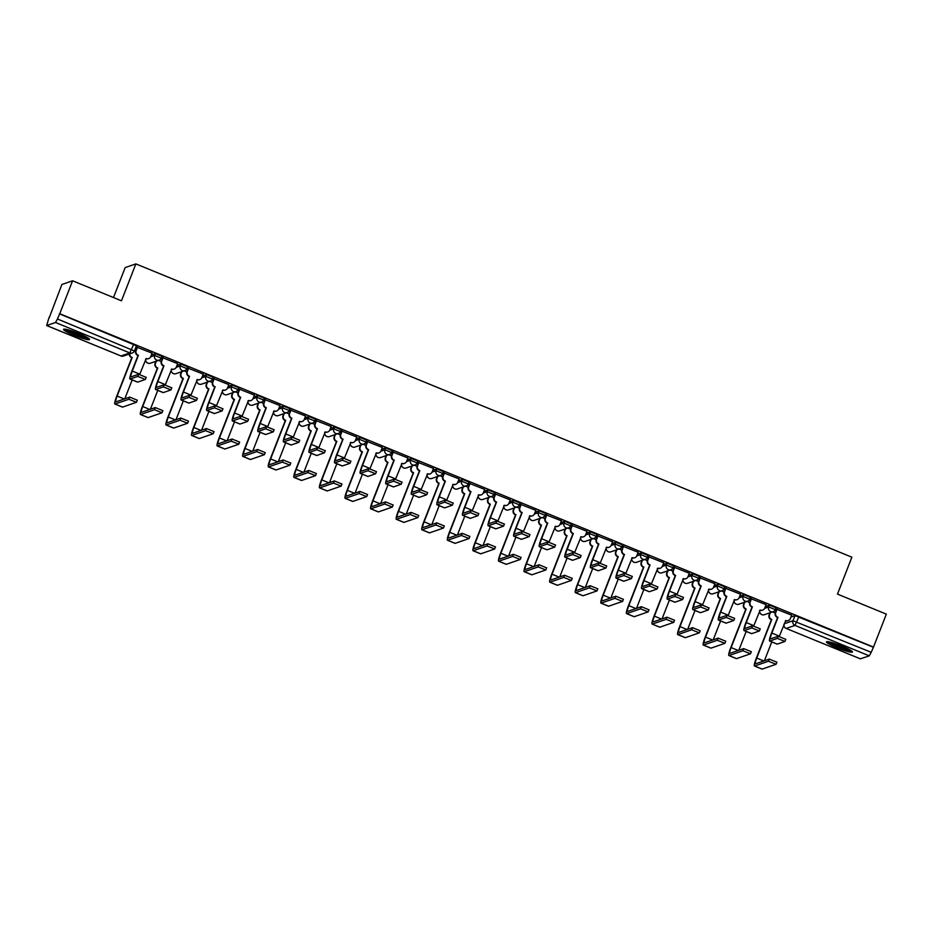 <?xml version="1.0" encoding="UTF-8"?>
<svg xmlns="http://www.w3.org/2000/svg" width="933" height="933" viewBox="0 0 933 933"><rect width="100%" height="100%" fill="white"/><g stroke="black" fill="none" stroke-linecap="round" stroke-linejoin="round"><path stroke-width="1.4" d="M161.969 356.313L155.414 353.619L154.703 355.438L161.257 358.132A3.58 3.522 -109 0 1 156.686 360.091A3.58 3.522 71 0 1 154.703 355.438L150.633 356.849M187.556 366.786L180.99 364.103L180.279 365.923L186.845 368.605A3.58 3.522 -109 0 1 182.273 370.576A3.58 3.522 71 0 1 180.279 365.923L176.209 367.322M213.132 377.27L206.578 374.576L205.866 376.407L212.432 379.09A3.58 3.522 -109 0 1 207.861 381.061A3.58 3.522 71 0 1 205.866 376.407L201.796 377.807M238.72 387.743L232.165 385.061L231.454 386.88L238.008 389.574A3.58 3.522 -109 0 1 233.437 391.533A3.58 3.522 71 0 1 231.454 386.88L227.384 388.28M264.307 398.228L257.741 395.545L257.03 397.365L263.596 400.047A3.58 3.522 -109 0 1 259.024 402.018A3.58 3.522 71 0 1 257.03 397.365L252.96 398.764M289.883 408.712L283.329 406.018L282.617 407.838L289.183 410.532A3.58 3.522 -109 0 1 284.612 412.491A3.58 3.522 71 0 1 282.617 407.838L278.547 409.249M315.471 419.185L308.916 416.503L308.205 418.322L314.759 421.005A3.58 3.522 -109 0 1 310.188 422.976A3.58 3.522 71 0 1 308.205 418.322L304.135 419.722M341.058 429.67L334.492 426.976L333.781 428.807L340.347 431.489A3.58 3.522 -109 0 1 335.775 433.46A3.58 3.522 71 0 1 333.781 428.807L329.711 430.206M366.634 440.143L360.08 437.46L359.368 439.28L365.934 441.974A3.58 3.522 -109 0 1 361.363 443.933A3.58 3.522 71 0 1 359.368 439.28L355.298 440.679M392.222 450.627L385.667 447.945L384.956 449.764L391.51 452.447A3.58 3.522 -109 0 1 386.938 454.418A3.58 3.522 71 0 1 384.956 449.764L380.886 451.164M417.809 461.112L411.243 458.418L410.532 460.237L417.098 462.931A3.58 3.522 -109 0 1 412.526 464.891A3.58 3.522 71 0 1 410.532 460.237L406.461 461.648M443.397 471.585L436.831 468.902L436.119 470.722L442.685 473.404A3.58 3.522 -109 0 1 438.113 475.375A3.58 3.522 71 0 1 436.119 470.722L432.049 472.121M468.972 482.069L462.418 479.375L461.707 481.206L468.261 483.889A3.58 3.522 -109 0 1 463.689 485.86A3.58 3.522 71 0 1 461.707 481.206L457.636 482.606M494.56 492.542L487.994 489.86L487.283 491.679L493.849 494.373A3.58 3.522 -109 0 1 489.277 496.333A3.58 3.522 71 0 1 487.283 491.679L483.212 493.079M520.148 503.027L513.582 500.345L512.87 502.164L519.436 504.846A3.58 3.522 -109 0 1 514.864 506.817A3.58 3.522 71 0 1 512.87 502.164L508.8 503.563M545.723 513.512L539.169 510.817L538.458 512.637L545.012 515.331A3.58 3.522 -109 0 1 540.44 517.29A3.58 3.522 71 0 1 538.458 512.637L534.387 514.048M571.311 523.984L564.745 521.302L564.033 523.121L570.599 525.804A3.58 3.522 -109 0 1 566.028 527.775A3.58 3.522 71 0 1 564.033 523.121L559.963 524.521M596.898 534.469L590.332 531.775L589.621 533.594L596.187 536.288A3.58 3.522 -109 0 1 591.615 538.259A3.58 3.522 71 0 1 589.621 533.594L585.551 535.006M622.474 544.942L615.92 542.26L615.209 544.079L621.763 546.761A3.58 3.522 -109 0 1 617.191 548.732A3.58 3.522 71 0 1 615.209 544.079L611.138 545.478M648.062 555.427L641.496 552.744L640.784 554.564L647.35 557.246A3.58 3.522 -109 0 1 642.779 559.217A3.58 3.522 71 0 1 640.784 554.564L636.714 555.963M673.649 565.911L667.083 563.217L666.372 565.036L672.938 567.731A3.58 3.522 -109 0 1 668.366 569.69A3.58 3.522 71 0 1 666.372 565.036L662.302 566.448M699.225 576.384L692.671 573.702L691.959 575.521L698.514 578.203A3.58 3.522 -109 0 1 693.942 580.174A3.58 3.522 71 0 1 691.959 575.521L687.889 576.921M724.813 586.869L718.247 584.175L717.547 585.994L724.101 588.688A3.58 3.522 -109 0 1 719.53 590.659A3.58 3.522 71 0 1 717.547 585.994L713.465 587.405M750.4 597.342L743.834 594.659L743.123 596.479L749.689 599.161A3.58 3.522 -109 0 1 745.117 601.132A3.58 3.522 71 0 1 743.123 596.479L739.053 597.878M775.976 607.826L769.422 605.144L768.71 606.963L775.265 609.646A3.58 3.522 -109 0 1 770.693 611.616A3.58 3.522 71 0 1 768.71 606.963L764.64 608.363M837.029 647.782A13.96 1.679 -158.7 0 0 852.459 652.015A13.96 1.679 -158.7 0 0 841.881 646.102A13.96 1.679 -158.7 0 0 826.451 641.869A13.96 1.679 -158.7 0 0 837.029 647.782M74.115 335.262A13.96 1.679 -158.7 0 0 89.545 339.495A13.96 1.679 -158.7 0 0 78.967 333.594A13.96 1.679 -158.7 0 0 63.537 329.349A13.96 1.679 -158.7 0 0 74.115 335.262M72.587 280.786L121.465 300.811L135.856 263.899L851.876 557.199L837.484 594.111L886.35 614.136L873.51 647.07L59.747 313.733L72.587 280.786L61.916 284.472L49.309 317.5M113.499 297.545L125.185 267.573L135.856 263.899M49.076 317.407L46.65 325.535L55.525 322.491L57.438 318.969L134.387 350.96A3.58 3.522 71 0 1 132.276 353.001A3.58 3.58 0 0 0 134.445 350.913L136.381 345.828M59.747 313.733L57.438 318.969M790.951 617.016L794.998 615.617L793.003 620.748L871.2 652.307L869.276 655.841L860.366 658.826M871.2 652.307L873.51 647.07M791.674 615.162L776.688 609.272M766.086 604.677L751.112 598.788M740.499 594.193L725.524 588.303M714.923 583.72L699.937 577.83M689.335 573.235L674.361 567.346M663.748 562.762L648.773 556.873M638.172 552.278L623.186 546.388M612.584 541.793L597.61 535.904M586.997 531.32L572.022 525.431M561.421 520.836L546.435 514.946M535.834 510.363L520.859 504.473M510.246 499.878L495.271 493.989M484.67 489.405L469.684 483.504M459.083 478.921L444.108 473.031M433.495 468.436L418.52 462.546M407.919 457.963L392.933 452.073M382.332 447.478L367.357 441.589M356.744 437.006L341.77 431.104M331.168 426.521L316.182 420.631M305.581 416.036L290.606 410.147M279.993 405.563L265.019 399.674M254.417 395.079L239.431 389.189M228.83 384.606L213.855 378.705M203.242 374.121L188.268 368.232M177.667 363.637L162.68 357.747M152.079 353.164L137.104 347.274M151.356 355.018L155.414 353.619M176.943 365.503L180.99 364.103M202.519 375.976L206.578 374.576M228.107 386.46L232.165 385.061M253.694 396.933L257.741 395.545M279.27 407.418L283.329 406.018M304.858 417.902L308.916 416.503M330.445 428.375L334.492 426.976M356.021 438.86L360.08 437.46M381.609 449.333L385.667 447.945M407.196 459.817L411.243 458.418M432.772 470.302L436.831 468.902M458.36 480.775L462.418 479.375M483.947 491.259L487.994 489.86M509.523 501.732L513.582 500.345M535.11 512.217L539.169 510.817M560.698 522.702L564.745 521.302M586.274 533.175L590.332 531.775M611.861 543.659L615.92 542.26M637.449 554.132L641.496 552.744M663.025 564.617L667.083 563.217M688.612 575.101L692.671 573.702M714.2 585.574L718.247 584.175M739.776 596.059L743.834 594.659M765.363 606.532L769.422 605.144M775.241 613.016L772.524 611.908M59.444 313.838L136.44 345.781M873.195 647.175L794.998 615.617M749.654 602.543L746.936 601.423M724.078 592.058L721.361 590.939M698.49 581.574L695.773 580.466M672.903 571.101L670.186 569.981M647.327 560.616L644.61 559.508M621.74 550.143L619.022 549.024M596.152 539.659L593.435 538.539M570.576 529.174L567.859 528.066M544.989 518.701L542.271 517.582M519.401 508.217L516.684 507.109M493.825 497.744L491.108 496.624M468.238 487.259L465.52 486.14M442.65 476.775L439.933 475.667M417.074 466.302L414.357 465.182M391.487 455.817L388.769 454.709M365.899 445.344L363.182 444.225M340.323 434.86L337.606 433.752M314.736 424.375L312.019 423.267M289.148 413.902L286.431 412.783M263.572 403.418L260.855 402.31M237.985 392.945L235.268 391.825M212.397 382.46L209.68 381.352M186.822 371.975L184.104 370.868M161.234 361.503L158.517 360.383M135.647 351.018L134.574 350.575M777.107 609.086L775.743 612.584A3.58 3.522 71 0 0 777.737 617.238L771.451 633.204A9.038 1.26 -67.7 0 0 769.597 641.029L777.142 644.12A9.038 1.26 -67.7 0 0 777.306 644.108L784.98 641.438L777.364 638.405L778.204 636.248L785.749 639.338M779.312 636.388A6.706 0.933 112.3 0 1 779.393 636.154L785.773 620.527A3.58 3.522 71 0 0 790.344 618.567L791.709 615.069M788.233 620.608L787.825 620.748A3.58 3.522 -109 0 1 785.423 620.69M777.574 617.483L777.329 617.378A3.58 3.522 -109 0 1 775.346 612.724L776.722 609.179M778.204 636.248L770.6 638.872A6.706 0.933 112.3 0 1 770.471 638.872A6.706 0.933 112.3 0 1 771.848 633.064L777.982 617.343M769.597 641.029A9.038 1.26 -67.7 0 0 769.76 641.018L777.364 638.405M770.331 612.666L769.527 614.73A3.58 3.522 71 0 0 771.509 619.384L756.313 658.197A9.038 1.26 -67.7 0 0 754.459 666.01L762.004 669.101A9.038 1.26 -67.7 0 0 762.168 669.101L776.069 664.284L768.465 661.24L769.305 659.095L776.851 662.185M769.305 659.095L755.462 663.853A6.706 0.933 112.3 0 1 755.345 663.864A6.706 0.933 112.3 0 1 756.721 658.057L771.754 619.489M764.407 660.774L771.766 641.916M771.358 619.629L771.113 619.524A3.58 3.522 -109 0 1 769.119 614.87L769.527 614.73M769.923 612.794L769.119 614.87M754.459 666.01A9.038 1.26 -67.7 0 0 754.634 666.01L768.465 661.24M751.531 598.613L750.167 602.1A3.58 3.522 71 0 0 752.15 606.753L745.864 622.719A9.038 1.26 -67.7 0 0 744.009 630.545L751.555 633.635A9.038 1.26 -67.7 0 0 751.718 633.635L759.392 630.965L751.788 627.921L752.628 625.763L760.173 628.854M753.724 625.903A6.706 0.933 112.3 0 1 753.817 625.67L760.185 610.054A3.58 3.522 71 0 0 764.757 608.083L766.121 604.584M762.646 610.124L762.238 610.264A3.58 3.522 -109 0 1 759.835 610.217M751.998 606.998L751.753 606.893A3.58 3.522 -109 0 1 749.759 602.24L751.147 598.694M752.628 625.763L745.012 628.387A6.706 0.933 112.3 0 1 744.896 628.387A6.706 0.933 112.3 0 1 746.272 622.579L752.395 606.858M744.009 630.545A9.038 1.26 -67.7 0 0 744.172 630.545L751.788 627.921M725.944 588.128L724.579 591.627A3.58 3.522 71 0 0 726.574 596.28L720.276 612.246A9.038 1.26 -67.7 0 0 718.422 620.06L725.967 623.151A9.038 1.26 -67.7 0 0 726.131 623.151L733.805 620.48L726.201 617.436L727.04 615.29L734.586 618.381M728.137 615.43A6.706 0.933 112.3 0 1 728.23 615.197L734.609 599.569A3.58 3.522 71 0 0 739.181 597.598L740.534 594.111M737.058 599.639L736.662 599.779A3.58 3.522 -109 0 1 734.259 599.732M726.41 596.514L726.166 596.42A3.58 3.522 -109 0 1 724.171 591.767L725.559 588.222M727.04 615.29L719.436 617.914A6.706 0.933 112.3 0 1 719.308 617.914A6.706 0.933 112.3 0 1 720.684 612.106L726.819 596.374M718.422 620.06A9.038 1.26 -67.7 0 0 718.597 620.06L726.201 617.436M850.476 650.208A12.082 1.458 21.3 0 1 848.505 649.904A12.082 1.458 21.3 0 1 837.542 646.207A12.082 1.458 21.3 0 1 829.134 641.892M832.481 642.744A11.184 1.341 -158.7 0 0 847.432 648.575M827.991 641.694A13.867 1.668 -158.7 0 0 849.776 650.546A13.867 1.668 -158.7 0 0 851.456 650.837M87.562 337.688A12.082 1.458 21.3 0 1 85.591 337.396A12.082 1.458 21.3 0 1 74.628 333.687A12.082 1.458 21.3 0 1 66.22 329.372M69.567 330.235A11.184 1.341 -158.7 0 0 84.518 336.067M65.065 329.174A13.867 1.668 -158.7 0 0 86.862 338.026A13.867 1.668 -158.7 0 0 88.542 338.329M744.744 602.182L743.939 604.246A3.58 3.522 71 0 0 745.933 608.899L730.737 647.712A9.038 1.26 -67.7 0 0 728.883 655.537L736.417 658.628A9.038 1.26 -67.7 0 0 736.592 658.616L750.482 653.8L742.878 650.768L743.718 648.61L751.263 651.7M743.718 648.61L729.886 653.38A6.706 0.933 112.3 0 1 729.758 653.38A6.706 0.933 112.3 0 1 731.134 647.572L746.178 609.004M738.819 650.301L746.178 631.431M745.77 609.144L745.525 609.039A3.58 3.522 -109 0 1 743.531 604.386L743.939 604.246M744.336 602.321L743.531 604.386M728.883 655.537A9.038 1.26 -67.7 0 0 729.046 655.526L742.878 650.768M719.156 591.697L718.352 593.773A3.58 3.522 71 0 0 720.346 598.426L705.15 637.227A9.038 1.26 -67.7 0 0 703.295 645.053L710.841 648.143A9.038 1.26 -67.7 0 0 711.004 648.143L724.906 643.327L717.29 640.283L718.13 638.137L725.676 641.216M718.13 638.137L704.298 642.895A6.706 0.933 112.3 0 1 704.182 642.907A6.706 0.933 112.3 0 1 705.558 637.099L720.591 598.52M713.244 639.816L720.591 620.958M720.183 598.659L719.938 598.566A3.58 3.522 -109 0 1 717.955 593.913L718.352 593.773M718.76 591.837L717.955 593.913M703.295 645.053A9.038 1.26 -67.7 0 0 703.459 645.053L717.29 640.283M700.356 577.644L698.992 581.142A3.58 3.522 71 0 0 700.986 585.796L694.7 601.762A9.038 1.26 -67.7 0 0 692.846 609.587L700.391 612.678A9.038 1.26 -67.7 0 0 700.555 612.678L708.229 609.995L700.613 606.963L701.453 604.806L708.998 607.896M702.561 604.946A6.706 0.933 112.3 0 1 702.642 604.712L709.022 589.085A3.58 3.522 71 0 0 713.593 587.125L714.958 583.626M711.482 589.166L711.074 589.306A3.58 3.522 -109 0 1 708.672 589.248M700.823 586.041L700.578 585.936A3.58 3.522 -109 0 1 698.595 581.282L699.972 577.737M701.453 604.806L693.849 607.43A6.706 0.933 112.3 0 1 693.72 607.43A6.706 0.933 112.3 0 1 695.097 601.622L701.231 585.901M692.846 609.587A9.038 1.26 -67.7 0 0 693.009 609.587L700.613 606.963M674.781 567.171L673.416 570.669A3.58 3.522 71 0 0 675.399 575.323L669.113 591.289A9.038 1.26 -67.7 0 0 667.258 599.103L674.804 602.193A9.038 1.26 -67.7 0 0 674.967 602.193L682.641 599.522L675.037 596.479L675.877 594.333L683.423 597.423M676.973 594.473A6.706 0.933 112.3 0 1 677.066 594.239L683.434 578.612A3.58 3.522 71 0 0 688.006 576.641L689.37 573.142M685.895 578.682L685.487 578.822A3.58 3.522 -109 0 1 683.084 578.775M675.247 575.556L675.002 575.463A3.58 3.522 -109 0 1 673.008 570.809L674.396 567.252M675.877 594.333L668.261 596.945A6.706 0.933 112.3 0 1 668.145 596.957A6.706 0.933 112.3 0 1 669.521 591.149L675.644 575.416M667.258 599.103A9.038 1.26 -67.7 0 0 667.422 599.103L675.037 596.479M649.193 556.686L647.829 560.185A3.58 3.522 71 0 0 649.823 564.838L643.525 580.804A9.038 1.26 -67.7 0 0 641.671 588.63L649.216 591.72A9.038 1.26 -67.7 0 0 649.38 591.709L657.054 589.038L649.45 586.006L650.289 583.848L657.835 586.939M651.386 583.988A6.706 0.933 112.3 0 1 651.479 583.755L657.858 568.127A3.58 3.522 71 0 0 662.43 566.168L663.783 562.669M660.307 568.209L659.911 568.349A3.58 3.522 -109 0 1 657.508 568.29M649.66 565.083L649.415 564.978A3.58 3.522 -109 0 1 647.42 560.325L648.808 556.779M650.289 583.848L642.685 586.472A6.706 0.933 112.3 0 1 642.557 586.472A6.706 0.933 112.3 0 1 643.933 580.664L650.068 564.943M641.671 588.63A9.038 1.26 -67.7 0 0 641.846 588.618L649.45 586.006M693.581 581.224L692.776 583.288A3.58 3.522 71 0 0 694.758 587.942L679.562 626.754A9.038 1.26 -67.7 0 0 677.708 634.58L685.254 637.671A9.038 1.26 -67.7 0 0 685.417 637.659L699.318 632.842L691.715 629.798L692.554 627.652L700.1 630.743M692.554 627.652L678.711 632.422A6.706 0.933 112.3 0 1 678.594 632.422A6.706 0.933 112.3 0 1 679.97 626.614L695.003 588.047M687.656 629.343L695.015 610.474M694.607 588.187L694.362 588.082A3.58 3.522 -109 0 1 692.368 583.428L692.776 583.288M693.172 581.364L692.368 583.428M677.708 634.58A9.038 1.26 -67.7 0 0 677.883 634.568L691.715 629.798M667.993 570.739L667.188 572.804A3.58 3.522 71 0 0 669.183 577.469L653.986 616.27A9.038 1.26 -67.7 0 0 652.132 624.095L659.666 627.186A9.038 1.26 -67.7 0 0 659.841 627.186L673.731 622.369L666.127 619.325L666.967 617.168L674.512 620.258M666.967 617.168L653.135 621.938A6.706 0.933 112.3 0 1 653.007 621.938A6.706 0.933 112.3 0 1 654.383 616.13L669.428 577.562M662.068 618.859L669.428 599.989M669.019 577.702L668.774 577.609A3.58 3.522 -109 0 1 666.78 572.944L667.188 572.804M667.585 570.879L666.78 572.944M652.132 624.095A9.038 1.26 -67.7 0 0 652.295 624.095L666.127 619.325M642.405 560.266L641.601 562.331A3.58 3.522 71 0 0 643.595 566.984L628.399 605.797A9.038 1.26 -67.7 0 0 626.544 613.611L634.09 616.701A9.038 1.26 -67.7 0 0 634.253 616.701L648.155 611.885L640.539 608.841L641.379 606.695L648.925 609.785M641.379 606.695L627.547 611.465A6.706 0.933 112.3 0 1 627.431 611.465A6.706 0.933 112.3 0 1 628.807 605.657L643.84 567.089M636.493 608.374L643.84 589.516M643.432 567.229L643.187 567.124A3.58 3.522 -109 0 1 641.204 562.471L641.601 562.331M642.009 560.395L641.204 562.471M626.544 613.611A9.038 1.26 -67.7 0 0 626.708 613.611L640.539 608.841M616.83 549.782L616.025 551.846A3.58 3.522 71 0 0 618.008 556.5L602.811 595.312A9.038 1.26 -67.7 0 0 600.957 603.138L608.503 606.228A9.038 1.26 -67.7 0 0 608.666 606.217L622.568 601.4L614.964 598.368L615.803 596.21L623.349 599.301M615.803 596.21L601.96 600.98A6.706 0.933 112.3 0 1 601.843 600.98A6.706 0.933 112.3 0 1 603.219 595.172L618.252 556.604M610.905 597.901L618.264 579.031M617.856 556.744L617.599 556.639A3.58 3.522 -109 0 1 615.617 551.986L616.025 551.846M616.421 549.922L615.617 551.986M600.957 603.138A9.038 1.26 -67.7 0 0 601.132 603.126L614.964 598.368M591.242 539.297L590.437 541.373A3.58 3.522 71 0 0 592.432 546.027L577.235 584.828A9.038 1.26 -67.7 0 0 575.381 592.653L582.915 595.744A9.038 1.26 -67.7 0 0 583.09 595.744L596.98 590.927L589.376 587.883L590.216 585.737L597.761 588.828M590.216 585.737L576.384 590.496A6.706 0.933 112.3 0 1 576.256 590.507A6.706 0.933 112.3 0 1 577.632 584.699L592.677 546.12M585.318 587.417L592.677 568.559M592.268 546.26L592.023 546.167A3.58 3.522 -109 0 1 590.029 541.513L590.437 541.373M590.834 539.437L590.029 541.513M575.381 592.653A9.038 1.26 -67.7 0 0 575.544 592.653L589.376 587.883M565.655 528.824L564.85 530.889A3.58 3.522 71 0 0 566.844 535.542L551.648 574.355A9.038 1.26 -67.7 0 0 549.794 582.18L557.339 585.271A9.038 1.26 -67.7 0 0 557.502 585.259L571.404 580.443L563.789 577.399L564.628 575.253L572.174 578.343M564.628 575.253L550.797 580.023A6.706 0.933 112.3 0 1 550.68 580.023A6.706 0.933 112.3 0 1 552.056 574.215L567.089 535.647M559.742 576.944L567.089 558.074M566.681 535.787L566.436 535.682A3.58 3.522 -109 0 1 564.453 531.029L564.85 530.889M565.258 528.964L564.453 531.029M549.794 582.18A9.038 1.26 -67.7 0 0 549.957 582.169L563.789 577.399M540.079 518.34L539.274 520.416A3.58 3.522 71 0 0 541.257 525.069L526.06 563.87A9.038 1.26 -67.7 0 0 524.206 571.696L531.752 574.786A9.038 1.26 -67.7 0 0 531.915 574.786L545.817 569.97L538.213 566.926L539.052 564.768L546.598 567.859M539.052 564.768L525.209 569.538A6.706 0.933 112.3 0 1 525.092 569.538A6.706 0.933 112.3 0 1 526.469 563.73L541.502 525.162M534.154 566.459L541.513 547.589M541.105 525.302L540.848 525.209A3.58 3.522 -109 0 1 538.866 520.544L539.274 520.416M539.671 518.48L538.866 520.544M524.206 571.696A9.038 1.26 -67.7 0 0 524.381 571.696L538.213 566.926M514.491 507.867L513.686 509.931A3.58 3.522 71 0 0 515.681 514.584L500.485 553.397A9.038 1.26 -67.7 0 0 498.63 561.211L506.164 564.302A9.038 1.26 -67.7 0 0 506.339 564.302L520.229 559.485L512.625 556.441L513.465 554.295L521.011 557.386M513.465 554.295L499.633 559.065A6.706 0.933 112.3 0 1 499.505 559.065A6.706 0.933 112.3 0 1 500.881 553.257L515.926 514.689M508.567 555.975L515.926 537.116M515.517 514.829L515.273 514.724A3.58 3.522 -109 0 1 513.278 510.071L513.686 509.931M514.083 508.007L513.278 510.071M498.63 561.211A9.038 1.26 -67.7 0 0 498.793 561.211L512.625 556.441M488.904 497.382L488.099 499.447A3.58 3.522 71 0 0 490.093 504.1L474.897 542.913A9.038 1.26 -67.7 0 0 473.043 550.738L480.588 553.829A9.038 1.26 -67.7 0 0 480.752 553.817L494.653 549.001L487.038 545.968L487.877 543.811L495.423 546.901M487.877 543.811L474.046 548.581A6.706 0.933 112.3 0 1 473.917 548.581A6.706 0.933 112.3 0 1 475.305 542.773L490.338 504.205M482.991 545.502L490.338 526.632M489.93 504.345L489.685 504.24A3.58 3.522 -109 0 1 487.702 499.587L488.099 499.447M488.507 497.522L487.702 499.587M473.043 550.738A9.038 1.26 -67.7 0 0 473.206 550.727L487.038 545.968M463.328 486.898L462.523 488.974A3.58 3.522 71 0 0 464.506 493.627L449.309 532.44A9.038 1.26 -67.7 0 0 447.455 540.254L455.001 543.344A9.038 1.26 -67.7 0 0 455.164 543.344L469.066 538.528L461.462 535.484L462.301 533.338L469.847 536.428M462.301 533.338L448.458 538.096A6.706 0.933 112.3 0 1 448.341 538.108A6.706 0.933 112.3 0 1 449.718 532.3L464.751 493.72M457.403 535.017L464.762 516.159M464.354 493.86L464.098 493.767A3.58 3.522 -109 0 1 462.115 489.114L462.523 488.974M462.92 487.038L462.115 489.114M447.455 540.254A9.038 1.26 -67.7 0 0 447.63 540.254L461.462 535.484M437.74 476.425L436.936 478.489A3.58 3.522 71 0 0 438.93 483.142L423.734 521.955A9.038 1.26 -67.7 0 0 421.879 529.781L429.413 532.871A9.038 1.26 -67.7 0 0 429.588 532.86L443.478 528.043L435.874 524.999L436.714 522.853L444.26 525.944M436.714 522.853L422.882 527.623A6.706 0.933 112.3 0 1 422.754 527.623A6.706 0.933 112.3 0 1 424.13 521.815L439.175 483.247M431.816 524.544L439.175 505.674M438.767 483.387L438.522 483.282A3.58 3.522 -109 0 1 436.527 478.629L436.936 478.489M437.332 476.565L436.527 478.629M421.879 529.781A9.038 1.26 -67.7 0 0 422.043 529.769L435.874 524.999M412.153 465.94L411.348 468.016A3.58 3.522 71 0 0 413.342 472.669L398.146 511.471A9.038 1.26 -67.7 0 0 396.292 519.296L403.837 522.387A9.038 1.26 -67.7 0 0 404.001 522.387L417.902 517.57L410.287 514.526L411.126 512.369L418.672 515.459M411.126 512.369L397.295 517.139A6.706 0.933 112.3 0 1 397.166 517.139A6.706 0.933 112.3 0 1 398.554 511.331L413.587 472.763M406.24 514.06L413.587 495.201M413.179 472.903L412.934 472.809A3.58 3.522 -109 0 1 410.952 468.144L411.348 468.016M411.756 466.08L410.952 468.144M396.292 519.296A9.038 1.26 -67.7 0 0 396.455 519.296L410.287 514.526M386.577 455.467L385.772 457.532A3.58 3.522 71 0 0 387.755 462.185L372.559 500.998A9.038 1.26 -67.7 0 0 370.704 508.812L378.25 511.902A9.038 1.26 -67.7 0 0 378.413 511.902L392.315 507.086L384.711 504.042L385.551 501.896L393.096 504.986M385.551 501.896L371.707 506.666A6.706 0.933 112.3 0 1 371.591 506.666A6.706 0.933 112.3 0 1 372.967 500.858L388 462.29M380.652 503.575L388.011 484.717M387.603 462.43L387.347 462.325A3.58 3.522 -109 0 1 385.364 457.671L385.772 457.532M386.169 455.607L385.364 457.671M370.704 508.812A9.038 1.26 -67.7 0 0 370.868 508.812L384.711 504.042M360.989 444.983L360.185 447.047A3.58 3.522 71 0 0 362.179 451.7L346.983 490.513A9.038 1.26 -67.7 0 0 345.128 498.339L352.662 501.429A9.038 1.26 -67.7 0 0 352.837 501.418L366.727 496.601L359.123 493.569L359.963 491.411L367.509 494.502M359.963 491.411L346.131 496.181A6.706 0.933 112.3 0 1 346.003 496.181A6.706 0.933 112.3 0 1 347.379 490.373L362.424 451.805M355.065 493.102L362.424 474.232M362.016 451.945L361.771 451.84A3.58 3.522 -109 0 1 359.776 447.187L360.185 447.047M360.581 445.123L359.776 447.187M345.128 498.339A9.038 1.26 -67.7 0 0 345.292 498.327L359.123 493.569M335.402 434.498L334.597 436.574A3.58 3.522 71 0 0 336.591 441.227L321.395 480.04A9.038 1.26 -67.7 0 0 319.541 487.854L327.086 490.945A9.038 1.26 -67.7 0 0 327.25 490.945L341.151 486.128L333.536 483.084L334.376 480.938L341.921 484.029M334.376 480.938L320.544 485.696A6.706 0.933 112.3 0 1 320.416 485.708A6.706 0.933 112.3 0 1 321.803 479.9L336.836 441.321M329.489 482.618L336.836 463.759M336.428 441.461L336.183 441.367A3.58 3.522 -109 0 1 334.201 436.714L334.597 436.574M335.005 434.638L334.201 436.714M319.541 487.854A9.038 1.26 -67.7 0 0 319.704 487.854L333.536 483.084M309.826 424.025L309.021 426.089A3.58 3.522 71 0 0 311.004 430.743L295.808 469.556A9.038 1.26 -67.7 0 0 293.953 477.381L301.499 480.472A9.038 1.26 -67.7 0 0 301.662 480.46L315.564 475.643L307.96 472.611L308.8 470.454L316.345 473.544M308.8 470.454L294.956 475.224A6.706 0.933 112.3 0 1 294.84 475.224A6.706 0.933 112.3 0 1 296.216 469.416L311.249 430.848M303.901 472.145L311.26 453.275M310.852 430.988L310.596 430.883A3.58 3.522 -109 0 1 308.613 426.229L309.021 426.089M309.418 424.165L308.613 426.229M293.953 477.381A9.038 1.26 -67.7 0 0 294.117 477.369L307.96 472.611M284.238 413.541L283.434 415.617A3.58 3.522 71 0 0 285.428 420.27L270.232 459.071A9.038 1.26 -67.7 0 0 268.377 466.897L275.911 469.987A9.038 1.26 -67.7 0 0 276.086 469.987L289.976 465.17L282.372 462.127L283.212 459.969L290.758 463.06M283.212 459.969L269.38 464.739A6.706 0.933 112.3 0 1 269.252 464.739A6.706 0.933 112.3 0 1 270.628 458.931L285.673 420.363M278.314 461.66L285.673 442.802M285.265 420.503L285.02 420.41A3.58 3.522 -109 0 1 283.026 415.756L283.434 415.617M283.83 413.681L283.026 415.756M268.377 466.897A9.038 1.26 -67.7 0 0 268.541 466.897L282.372 462.127M258.651 403.068L257.846 405.132A3.58 3.522 71 0 0 259.841 409.785L244.644 448.598A9.038 1.26 -67.7 0 0 242.79 456.412L250.336 459.502A9.038 1.26 -67.7 0 0 250.499 459.502L264.401 454.686L256.785 451.642L257.625 449.496L265.17 452.587M257.625 449.496L243.793 454.266A6.706 0.933 112.3 0 1 243.665 454.266A6.706 0.933 112.3 0 1 245.052 448.458L260.085 409.89M252.738 451.175L260.085 432.317M259.677 410.03L259.432 409.925A3.58 3.522 -109 0 1 257.45 405.272L257.846 405.132M258.254 403.208L257.45 405.272M242.79 456.412A9.038 1.26 -67.7 0 0 242.953 456.412L256.785 451.642M233.075 392.583L232.27 394.647A3.58 3.522 71 0 0 234.253 399.301L219.057 438.113A9.038 1.26 -67.7 0 0 217.202 445.939L224.748 449.03A9.038 1.26 -67.7 0 0 224.911 449.018L238.813 444.201L231.209 441.169L232.049 439.011L239.594 442.102M232.049 439.011L218.205 443.781A6.706 0.933 112.3 0 1 218.089 443.781A6.706 0.933 112.3 0 1 219.465 437.974L234.498 399.406M227.151 440.703L234.51 421.833M234.101 399.546L233.845 399.441A3.58 3.522 -109 0 1 231.862 394.787L232.27 394.647M232.667 392.723L231.862 394.787M217.202 445.939A9.038 1.26 -67.7 0 0 217.366 445.927L231.209 441.169M623.606 546.213L622.241 549.7A3.58 3.522 71 0 0 624.235 554.354L617.949 570.32A9.038 1.26 -67.7 0 0 616.095 578.145L623.641 581.236A9.038 1.26 -67.7 0 0 623.804 581.236L631.478 578.565L623.862 575.521L624.702 573.363L632.247 576.454M625.798 573.503A6.706 0.933 112.3 0 1 625.891 573.27L632.271 557.654A3.58 3.522 71 0 0 636.842 555.683L638.207 552.184M634.732 557.724L634.323 557.864A3.58 3.522 -109 0 1 631.921 557.817M624.072 554.599L623.827 554.494A3.58 3.522 -109 0 1 621.845 549.84L623.221 546.295M624.702 573.363L617.098 575.988A6.706 0.933 112.3 0 1 616.97 575.999A6.706 0.933 112.3 0 1 618.346 570.18L624.48 554.459M616.095 578.145A9.038 1.26 -67.7 0 0 616.258 578.145L623.862 575.521M598.03 535.729L596.665 539.227A3.58 3.522 71 0 0 598.648 543.881L592.362 559.847A9.038 1.26 -67.7 0 0 590.507 567.672L598.053 570.751A9.038 1.26 -67.7 0 0 598.216 570.751L605.89 568.08L598.286 565.036L599.126 562.891L606.672 565.981M600.222 563.031A6.706 0.933 112.3 0 1 600.316 562.797L606.683 547.17A3.58 3.522 71 0 0 611.255 545.199L612.619 541.711M609.144 547.239L608.736 547.379A3.58 3.522 -109 0 1 606.333 547.333M598.496 544.114L598.251 544.021A3.58 3.522 -109 0 1 596.257 539.367L597.645 535.822M599.126 562.891L591.51 565.515A6.706 0.933 112.3 0 1 591.394 565.515A6.706 0.933 112.3 0 1 592.77 559.707L598.893 543.974M590.507 567.672A9.038 1.26 -67.7 0 0 590.671 567.661L598.286 565.036M572.442 525.244L571.078 528.743A3.58 3.522 71 0 0 573.072 533.396L566.774 549.362A9.038 1.26 -67.7 0 0 564.92 557.188L572.465 560.278A9.038 1.26 -67.7 0 0 572.629 560.278L580.303 557.596L572.699 554.564L573.538 552.406L581.084 555.497M574.635 552.546A6.706 0.933 112.3 0 1 574.728 552.313L581.107 536.697A3.58 3.522 71 0 0 585.679 534.726L587.032 531.227M583.557 536.767L583.16 536.907A3.58 3.522 -109 0 1 580.758 536.848M572.909 533.641L572.664 533.536A3.58 3.522 -109 0 1 570.669 528.883L572.057 525.337M573.538 552.406L565.934 555.03A6.706 0.933 112.3 0 1 565.806 555.03A6.706 0.933 112.3 0 1 567.182 549.222L573.317 533.501M564.92 557.188A9.038 1.26 -67.7 0 0 565.095 557.188L572.699 554.564M546.855 514.771L545.49 518.27A3.58 3.522 71 0 0 547.484 522.923L541.198 538.889A9.038 1.26 -67.7 0 0 539.344 546.703L546.89 549.794A9.038 1.26 -67.7 0 0 547.053 549.794L554.727 547.123L547.111 544.079L547.951 541.933L555.497 545.024M549.047 542.073A6.706 0.933 112.3 0 1 549.14 541.84L555.52 526.212A3.58 3.522 71 0 0 560.092 524.241L561.456 520.742M557.981 526.282L557.572 526.422A3.58 3.522 -109 0 1 555.17 526.375M547.321 523.156L547.076 523.063A3.58 3.522 -109 0 1 545.094 518.41L546.47 514.853M547.951 541.933L540.347 544.545A6.706 0.933 112.3 0 1 540.219 544.557A6.706 0.933 112.3 0 1 541.595 538.749L547.729 523.016M539.344 546.703A9.038 1.26 -67.7 0 0 539.507 546.703L547.111 544.079M521.279 504.286L519.914 507.785A3.58 3.522 71 0 0 521.897 512.439L515.611 528.405A9.038 1.26 -67.7 0 0 513.756 536.23L521.302 539.321A9.038 1.26 -67.7 0 0 521.465 539.309L529.139 536.638L521.535 533.606L522.375 531.448L529.921 534.539M523.471 531.588A6.706 0.933 112.3 0 1 523.565 531.355L529.932 515.727A3.58 3.522 71 0 0 534.504 513.768L535.869 510.269M532.393 515.809L531.985 515.949A3.58 3.522 -109 0 1 529.582 515.891M521.745 512.683L521.5 512.579A3.58 3.522 -109 0 1 519.506 507.925L520.894 504.38M522.375 531.448L514.759 534.073A6.706 0.933 112.3 0 1 514.643 534.073A6.706 0.933 112.3 0 1 516.019 528.265L522.142 512.544M513.756 536.23A9.038 1.26 -67.7 0 0 513.92 536.218L521.535 533.606M495.691 493.814L494.327 497.301A3.58 3.522 71 0 0 496.321 501.954L490.023 517.92A9.038 1.26 -67.7 0 0 488.169 525.745L495.715 528.836A9.038 1.26 -67.7 0 0 495.878 528.836L503.552 526.165L495.948 523.121L496.788 520.964L504.333 524.054M497.884 521.104A6.706 0.933 112.3 0 1 497.977 520.871L504.356 505.254A3.58 3.522 71 0 0 508.928 503.284L510.281 499.785M506.806 505.324L506.409 505.464A3.58 3.522 -109 0 1 504.007 505.418M496.158 502.199L495.913 502.094A3.58 3.522 -109 0 1 493.919 497.441L495.306 493.895M496.788 520.964L489.184 523.588A6.706 0.933 112.3 0 1 489.055 523.6A6.706 0.933 112.3 0 1 490.431 517.792L496.566 502.059M488.169 525.745A9.038 1.26 -67.7 0 0 488.344 525.745L495.948 523.121M470.104 483.329L468.739 486.828A3.58 3.522 71 0 0 470.733 491.481L464.447 507.447A9.038 1.26 -67.7 0 0 462.593 515.273L470.139 518.363A9.038 1.26 -67.7 0 0 470.302 518.351L477.976 515.681L470.36 512.637L471.2 510.491L478.746 513.582M472.296 510.631A6.706 0.933 112.3 0 1 472.39 510.398L478.769 494.77A3.58 3.522 71 0 0 483.341 492.799L484.705 489.312M481.23 494.84L480.822 494.98A3.58 3.522 -109 0 1 478.419 494.933M470.57 491.714L470.325 491.621A3.58 3.522 -109 0 1 468.343 486.968L469.719 483.422M471.2 510.491L463.596 513.115A6.706 0.933 112.3 0 1 463.468 513.115A6.706 0.933 112.3 0 1 464.844 507.307L470.978 491.586M462.593 515.273A9.038 1.26 -67.7 0 0 462.756 515.261L470.36 512.637M444.528 472.844L443.163 476.343A3.58 3.522 71 0 0 445.146 480.996L438.86 496.962A9.038 1.26 -67.7 0 0 437.006 504.788L444.551 507.879A9.038 1.26 -67.7 0 0 444.714 507.879L452.388 505.196L444.784 502.164L445.624 500.006L453.17 503.097M446.72 500.146A6.706 0.933 112.3 0 1 446.814 499.913L453.181 484.297A3.58 3.522 71 0 0 457.753 482.326L459.118 478.827M455.642 484.367L455.234 484.507A3.58 3.522 -109 0 1 452.832 484.449M444.994 481.241L444.749 481.136A3.58 3.522 -109 0 1 442.755 476.483L444.143 472.938M445.624 500.006L438.009 502.63A6.706 0.933 112.3 0 1 437.892 502.63A6.706 0.933 112.3 0 1 439.268 496.822L445.391 481.101M437.006 504.788A9.038 1.26 -67.7 0 0 437.169 504.788L444.784 502.164M418.94 462.371L417.576 465.87A3.58 3.522 71 0 0 419.57 470.524L413.272 486.49A9.038 1.26 -67.7 0 0 411.418 494.303L418.964 497.394A9.038 1.26 -67.7 0 0 419.127 497.394L426.801 494.723L419.197 491.679L420.037 489.533L427.582 492.624M421.133 489.673A6.706 0.933 112.3 0 1 421.226 489.44L427.606 473.812A3.58 3.522 71 0 0 432.177 471.841L433.53 468.343M430.055 473.882L429.658 474.022A3.58 3.522 -109 0 1 427.256 473.976M419.407 470.757L419.162 470.664A3.58 3.522 -109 0 1 417.168 466.01L418.555 462.453M420.037 489.533L412.433 492.146A6.706 0.933 112.3 0 1 412.304 492.158A6.706 0.933 112.3 0 1 413.681 486.35L419.815 470.617M411.418 494.303A9.038 1.26 -67.7 0 0 411.593 494.303L419.197 491.679M393.353 451.887L391.988 455.386A3.58 3.522 71 0 0 393.983 460.039L387.696 476.005A9.038 1.26 -67.7 0 0 385.842 483.83L393.376 486.921A9.038 1.26 -67.7 0 0 393.551 486.909L401.225 484.239L393.609 481.206L394.449 479.049L401.995 482.139M395.545 479.189A6.706 0.933 112.3 0 1 395.639 478.956L402.018 463.328A3.58 3.522 71 0 0 406.59 461.369L407.954 457.87M404.479 463.409L404.071 463.549A3.58 3.522 -109 0 1 401.668 463.491M393.819 460.284L393.574 460.179A3.58 3.522 -109 0 1 391.592 455.526L392.968 451.98M394.449 479.049L386.845 481.673A6.706 0.933 112.3 0 1 386.717 481.673A6.706 0.933 112.3 0 1 388.093 475.865L394.227 460.144M385.842 483.83A9.038 1.26 -67.7 0 0 386.005 483.819L393.609 481.206M367.777 441.414L366.412 444.901A3.58 3.522 71 0 0 368.395 449.554L362.109 465.52A9.038 1.26 -67.7 0 0 360.255 473.346L367.8 476.436A9.038 1.26 -67.7 0 0 367.964 476.436L375.637 473.766L368.034 470.722L368.873 468.564L376.419 471.655M369.969 468.704A6.706 0.933 112.3 0 1 370.063 468.483L376.431 452.855A3.58 3.522 71 0 0 381.002 450.884L382.367 447.385M378.891 452.925L378.483 453.065A3.58 3.522 -109 0 1 376.081 453.018M368.243 449.799L367.999 449.694A3.58 3.522 -109 0 1 366.004 445.041L367.392 441.496M368.873 468.564L361.258 471.188A6.706 0.933 112.3 0 1 361.141 471.2A6.706 0.933 112.3 0 1 362.517 465.392L368.64 449.659M360.255 473.346A9.038 1.26 -67.7 0 0 360.418 473.346L368.034 470.722M342.189 430.929L340.825 434.428A3.58 3.522 71 0 0 342.819 439.081L336.521 455.047A9.038 1.26 -67.7 0 0 334.667 462.873L342.213 465.964A9.038 1.26 -67.7 0 0 342.376 465.952L350.05 463.281L342.446 460.237L343.286 458.091L350.831 461.182M344.382 458.231A6.706 0.933 112.3 0 1 344.475 457.998L350.855 442.37A3.58 3.522 71 0 0 355.426 440.399L356.779 436.912M353.304 442.44L352.907 442.58A3.58 3.522 -109 0 1 350.505 442.534M342.656 439.315L342.411 439.221A3.58 3.522 -109 0 1 340.417 434.568L341.805 431.023M343.286 458.091L335.682 460.715A6.706 0.933 112.3 0 1 335.553 460.715A6.706 0.933 112.3 0 1 336.93 454.907L343.064 439.186M334.667 462.873A9.038 1.26 -67.7 0 0 334.842 462.861L342.446 460.237M316.602 420.445L315.237 423.944A3.58 3.522 71 0 0 317.232 428.597L310.946 444.563A9.038 1.26 -67.7 0 0 309.091 452.388L316.625 455.479A9.038 1.26 -67.7 0 0 316.8 455.479L324.474 452.797L316.858 449.764L317.698 447.607L325.244 450.697M318.794 447.747A6.706 0.933 112.3 0 1 318.888 447.513L325.267 431.897A3.58 3.522 71 0 0 329.839 429.926L331.203 426.428M327.728 431.967L327.32 432.107A3.58 3.522 -109 0 1 324.917 432.049M317.068 428.842L316.823 428.737A3.58 3.522 -109 0 1 314.841 424.083L316.217 420.538M317.698 447.607L310.094 450.231A6.706 0.933 112.3 0 1 309.966 450.231A6.706 0.933 112.3 0 1 311.342 444.423L317.477 428.702M309.091 452.388A9.038 1.26 -67.7 0 0 309.255 452.388L316.858 449.764M291.026 409.972L289.662 413.471A3.58 3.522 71 0 0 291.644 418.124L285.358 434.09A9.038 1.26 -67.7 0 0 283.504 441.904L291.049 444.994A9.038 1.26 -67.7 0 0 291.213 444.994L298.887 442.324L291.283 439.28L292.122 437.134L299.668 440.224M293.219 437.274A6.706 0.933 112.3 0 1 293.3 437.041L299.68 421.413A3.58 3.522 71 0 0 304.251 419.442L305.616 415.943M302.14 421.483L301.732 421.623A3.58 3.522 -109 0 1 299.33 421.576M291.493 418.357L291.248 418.264A3.58 3.522 -109 0 1 289.253 413.611L290.641 410.054M292.122 437.134L284.507 439.758A6.706 0.933 112.3 0 1 284.39 439.758A6.706 0.933 112.3 0 1 285.766 433.95L291.889 418.217M283.504 441.904A9.038 1.26 -67.7 0 0 283.667 441.904L291.283 439.28M265.438 399.487L264.074 402.986A3.58 3.522 71 0 0 266.068 407.639L259.771 423.605A9.038 1.26 -67.7 0 0 257.916 431.431L265.462 434.521A9.038 1.26 -67.7 0 0 265.625 434.51L273.299 431.839L265.695 428.807L266.535 426.649L274.08 429.74M267.631 426.789A6.706 0.933 112.3 0 1 267.724 426.556L274.104 410.928A3.58 3.522 71 0 0 278.675 408.969L280.028 405.47M276.553 411.01L276.156 411.15A3.58 3.522 -109 0 1 273.754 411.091M265.905 407.884L265.66 407.779A3.58 3.522 -109 0 1 263.666 403.126L265.054 399.581M266.535 426.649L258.931 429.273A6.706 0.933 112.3 0 1 258.803 429.273A6.706 0.933 112.3 0 1 260.179 423.465L266.313 407.744M257.916 431.431A9.038 1.26 -67.7 0 0 258.091 431.419L265.695 428.807M239.851 389.014L238.486 392.501A3.58 3.522 71 0 0 240.481 397.166L234.195 413.132A9.038 1.26 -67.7 0 0 232.34 420.946L239.874 424.037A9.038 1.26 -67.7 0 0 240.049 424.037L247.723 421.366L240.108 418.322L240.947 416.165L248.493 419.255M242.044 416.305A6.706 0.933 112.3 0 1 242.137 416.083L248.516 400.455A3.58 3.522 71 0 0 253.088 398.484L254.452 394.986M250.977 400.525L250.569 400.665A3.58 3.522 -109 0 1 248.166 400.619M240.317 397.4L240.073 397.295A3.58 3.522 -109 0 1 238.09 392.641L239.466 389.096M240.947 416.165L233.343 418.789A6.706 0.933 112.3 0 1 233.215 418.8A6.706 0.933 112.3 0 1 234.591 412.992L240.726 397.26M232.34 420.946A9.038 1.26 -67.7 0 0 232.504 420.946L240.108 418.322M214.275 378.53L212.911 382.029A3.58 3.522 71 0 0 214.893 386.682L208.607 402.648A9.038 1.26 -67.7 0 0 206.753 410.473L214.298 413.564A9.038 1.26 -67.7 0 0 214.462 413.552L222.136 410.882L214.532 407.838L215.371 405.692L222.917 408.782M216.468 405.832A6.706 0.933 112.3 0 1 216.549 405.598L222.929 389.971A3.58 3.522 71 0 0 227.5 388.011L228.865 384.513M225.389 390.041L224.981 390.181A3.58 3.522 -109 0 1 222.579 390.134L222.929 389.971M214.742 386.927L214.497 386.822A3.58 3.522 -109 0 1 212.502 382.168L213.89 378.623M215.371 405.692L207.756 408.316A6.706 0.933 112.3 0 1 207.639 408.316A6.706 0.933 112.3 0 1 209.015 402.508L215.138 386.787M206.753 410.473A9.038 1.26 -67.7 0 0 206.916 410.462L214.532 407.838M188.688 368.045L187.323 371.544A3.58 3.522 71 0 0 189.317 376.197L183.02 392.163A9.038 1.26 -67.7 0 0 181.165 399.989L188.711 403.079A9.038 1.26 -67.7 0 0 188.874 403.079L196.548 400.409L188.944 397.365L189.784 395.207L197.329 398.298M190.88 395.347A6.706 0.933 112.3 0 1 190.973 395.114L197.353 379.498A3.58 3.522 71 0 0 201.925 377.527L203.277 374.028M199.802 379.568L199.405 379.708A3.58 3.522 -109 0 1 197.003 379.649M189.154 376.442L188.909 376.337A3.58 3.522 -109 0 1 186.915 371.684L188.303 368.138M189.784 395.207L182.18 397.831A6.706 0.933 112.3 0 1 182.052 397.831A6.706 0.933 112.3 0 1 183.428 392.023L189.562 376.302M181.165 399.989A9.038 1.26 -67.7 0 0 181.34 399.989L188.944 397.365M163.1 357.572L161.736 361.071A3.58 3.522 71 0 0 163.73 365.724L157.444 381.69A9.038 1.26 -67.7 0 0 155.589 389.504L163.123 392.595A9.038 1.26 -67.7 0 0 163.298 392.595L170.972 389.924L163.357 386.88L164.196 384.734L171.742 387.825M165.293 384.874A6.706 0.933 112.3 0 1 165.386 384.641L171.765 369.013A3.58 3.522 71 0 0 176.337 367.042L177.702 363.555M174.226 369.083L173.818 369.223A3.58 3.522 -109 0 1 171.415 369.176M163.567 365.958L163.322 365.864A3.58 3.522 -109 0 1 161.339 361.211L162.715 357.654M164.196 384.734L156.592 387.358A6.706 0.933 112.3 0 1 156.464 387.358A6.706 0.933 112.3 0 1 157.84 381.55L163.975 365.818M155.589 389.504A9.038 1.26 -67.7 0 0 155.753 389.504L163.357 386.88M137.524 347.088L136.16 350.586A3.58 3.522 71 0 0 138.142 355.24L131.856 371.206A9.038 1.26 -67.7 0 0 130.002 379.031L137.548 382.122A9.038 1.26 -67.7 0 0 137.711 382.11L145.385 379.439L137.781 376.407L138.62 374.25L146.166 377.34M139.717 374.39A6.706 0.933 112.3 0 1 139.798 374.156L146.178 358.529A3.58 3.522 71 0 0 150.749 356.569L152.114 353.071M148.639 358.61L148.23 358.75A3.58 3.522 -109 0 1 145.828 358.692M137.991 355.485L137.746 355.38A3.58 3.522 -109 0 1 135.752 350.726L137.139 347.181M138.62 374.25L131.005 376.874A6.706 0.933 112.3 0 1 130.888 376.874A6.706 0.933 112.3 0 1 132.264 371.066L138.387 355.345M130.002 379.031A9.038 1.26 -67.7 0 0 130.165 379.02L137.781 376.407M207.488 382.098L206.683 384.174A3.58 3.522 71 0 0 208.665 388.828L193.481 427.641A9.038 1.26 -67.7 0 0 191.627 435.454L199.161 438.545A9.038 1.26 -67.7 0 0 199.335 438.545L213.225 433.728L205.622 430.684L206.461 428.539L214.007 431.629M206.461 428.539L192.63 433.297A6.706 0.933 112.3 0 1 192.501 433.309A6.706 0.933 112.3 0 1 193.877 427.501L208.922 388.921M201.563 430.218L208.922 411.36M208.514 389.061L208.269 388.968A3.58 3.522 -109 0 1 206.275 384.314L206.683 384.174M207.079 382.238L206.275 384.314M191.627 435.454A9.038 1.26 -67.7 0 0 191.79 435.454L205.622 430.684M181.9 371.626L181.095 373.69A3.58 3.522 71 0 0 183.09 378.343L167.893 417.156A9.038 1.26 -67.7 0 0 166.039 424.981L173.585 428.072A9.038 1.26 -67.7 0 0 173.748 428.06L187.65 423.244L180.034 420.212L180.874 418.054L188.419 421.145M180.874 418.054L167.042 422.824A6.706 0.933 112.3 0 1 166.914 422.824A6.706 0.933 112.3 0 1 168.302 417.016L183.334 378.448M175.987 419.745L183.334 400.875M182.926 378.588L182.681 378.483A3.58 3.522 -109 0 1 180.699 373.83L181.095 373.69M181.503 371.766L180.699 373.83M166.039 424.981A9.038 1.26 -67.7 0 0 166.202 424.97L180.034 420.212M156.324 361.141L155.519 363.217A3.58 3.522 71 0 0 157.502 367.87L142.306 406.671A9.038 1.26 -67.7 0 0 140.451 414.497L147.997 417.587A9.038 1.26 -67.7 0 0 148.16 417.587L162.062 412.771L154.458 409.727L155.298 407.569L162.843 410.66M155.298 407.569L141.454 412.339A6.706 0.933 112.3 0 1 141.338 412.339A6.706 0.933 112.3 0 1 142.714 406.531L157.747 367.964M150.4 409.26L157.759 390.402M157.35 368.103L157.094 368.01A3.58 3.522 -109 0 1 155.111 363.357L155.519 363.217M155.916 361.281L155.111 363.357M140.451 414.497A9.038 1.26 -67.7 0 0 140.615 414.497L154.458 409.727M129.687 353.887A3.58 3.522 71 0 0 131.915 357.386L116.73 396.198A9.038 1.26 -67.7 0 0 114.876 404.012L122.41 407.103A9.038 1.26 -67.7 0 0 122.585 407.103L136.475 402.286L128.871 399.242L129.71 397.096L137.256 400.187M129.71 397.096L115.879 401.866A6.706 0.933 112.3 0 1 115.75 401.866A6.706 0.933 112.3 0 1 117.126 396.059L132.171 357.491M124.812 398.776L132.171 379.918M131.763 357.631L131.518 357.526A3.58 3.522 -109 0 1 129.279 354.027M114.876 404.012A9.038 1.26 -67.7 0 0 115.039 404.012L128.871 399.242M46.72 325.535L121.01 355.963L129.815 352.931L55.525 322.491M784.221 623.78L793.003 620.748A3.58 3.522 -109 0 0 794.986 625.402L786.181 628.434L860.471 658.873M869.276 655.841L794.986 625.402L798.905 616.748M759.777 610.38A3.58 3.522 71 0 0 764.349 614.719A3.58 3.58 0 0 1 759.66 610.66M734.189 599.907A3.58 3.522 71 0 0 738.761 604.246A3.58 3.58 0 0 1 734.084 600.187M708.602 589.423A3.58 3.522 71 0 0 713.174 593.761A3.58 3.58 0 0 1 708.497 589.703M683.026 578.95A3.58 3.522 71 0 0 687.598 583.277A3.58 3.58 0 0 1 682.909 579.218M657.438 568.465A3.58 3.522 71 0 0 662.01 572.804A3.58 3.58 0 0 1 657.333 568.745M631.851 557.981A3.58 3.522 71 0 0 636.423 562.319A3.58 3.58 0 0 1 631.746 558.261M606.275 547.508A3.58 3.522 71 0 0 610.847 551.846A3.58 3.58 0 0 1 606.158 547.788M580.688 537.023A3.58 3.522 71 0 0 585.259 541.362A3.58 3.58 0 0 1 580.583 537.303M555.1 526.55A3.58 3.522 71 0 0 559.672 530.889A3.58 3.58 0 0 1 554.995 526.818M529.524 516.066A3.58 3.522 71 0 0 534.096 520.404A3.58 3.58 0 0 1 529.408 516.346M503.937 505.581A3.58 3.522 71 0 0 508.508 509.919A3.58 3.58 0 0 1 503.832 505.861M478.349 495.108A3.58 3.522 71 0 0 482.921 499.447A3.58 3.58 0 0 1 478.244 495.388M452.773 484.624A3.58 3.522 71 0 0 457.345 488.962A3.58 3.58 0 0 1 452.657 484.903M427.186 474.151A3.58 3.522 71 0 0 431.757 478.489A3.58 3.58 0 0 1 427.081 474.419M401.598 463.666A3.58 3.522 71 0 0 406.17 468.004A3.58 3.58 0 0 1 401.493 463.946M376.022 453.181A3.58 3.522 71 0 0 380.594 457.52A3.58 3.58 0 0 1 375.906 453.461M350.435 442.709A3.58 3.522 71 0 0 355.006 447.047A3.58 3.58 0 0 1 350.33 442.988M324.847 432.224A3.58 3.522 71 0 0 329.419 436.562A3.58 3.58 0 0 1 324.742 432.504M299.271 421.751A3.58 3.522 71 0 0 303.843 426.089A3.58 3.58 0 0 1 299.155 422.019M273.684 411.266A3.58 3.522 71 0 0 278.256 415.605A3.58 3.58 0 0 1 273.579 411.546M248.096 400.793A3.58 3.522 71 0 0 252.668 405.12A3.58 3.58 0 0 1 247.991 401.062M222.521 390.309A3.58 3.522 71 0 0 227.092 394.647A3.58 3.58 0 0 1 222.404 390.589M196.933 379.824A3.58 3.522 71 0 0 201.505 384.163A3.58 3.58 0 0 1 196.828 380.104M171.345 369.351A3.58 3.522 71 0 0 175.917 373.69A3.58 3.58 0 0 1 171.24 369.62M145.77 358.867A3.58 3.522 71 0 0 150.341 363.205A3.58 3.58 0 0 1 145.653 359.147M133.734 344.265L129.815 352.931A3.58 3.522 71 0 0 132.276 353.001L123.459 356.033A3.58 3.522 71 0 1 121.01 355.963L120.893 355.916M783.953 624.457A3.58 3.58 0 0 0 786.111 628.445L786.181 628.434A3.58 3.522 -109 0 1 784.07 624.177M860.413 658.873L786.064 628.387M779.393 636.154L771.848 633.064M777.306 644.108L769.76 641.018M756.721 658.057L763.847 660.972M754.634 666.01L762.168 669.101M753.817 625.67L746.272 622.579M751.718 633.635L744.172 630.545M728.23 615.197L720.684 612.106M726.131 623.151L718.597 620.06M731.134 647.572L738.26 650.488M729.046 655.526L736.592 658.616M705.558 637.099L712.672 640.015M703.459 645.053L711.004 648.143M702.642 604.712L695.097 601.622M700.555 612.678L693.009 609.587M677.066 594.239L669.521 591.149M674.967 602.193L667.422 599.103M651.479 583.755L643.933 580.664M649.38 591.709L641.846 588.618M679.97 626.614L687.096 629.53M677.883 634.568L685.417 637.659M654.383 616.13L661.509 619.057M652.295 624.095L659.841 627.186M628.807 605.657L635.921 608.573M626.708 613.611L634.253 616.701M603.219 595.172L610.345 598.088M601.132 603.126L608.666 606.217M577.632 584.699L584.758 587.615M575.544 592.653L583.09 595.744M552.056 574.215L559.17 577.13M549.957 582.169L557.502 585.259M526.469 563.73L533.594 566.658M524.381 571.696L531.915 574.786M500.881 553.257L508.007 556.173M498.793 561.211L506.339 564.302M475.305 542.773L482.419 545.688M473.206 550.727L480.752 553.817M449.718 532.3L456.843 535.215M447.63 540.254L455.164 543.344M424.13 521.815L431.256 524.731M422.043 529.769L429.588 532.86M398.554 511.331L405.668 514.258M396.455 519.296L404.001 522.387M372.967 500.858L380.093 503.773M370.868 508.812L378.413 511.902M347.379 490.373L354.505 493.289M345.292 498.327L352.837 501.418M321.803 479.9L328.917 482.816M319.704 487.854L327.25 490.945M296.216 469.416L303.342 472.331M294.117 477.369L301.662 480.46M270.628 458.931L277.754 461.858M268.541 466.897L276.086 469.987M245.052 448.458L252.167 451.374M242.953 456.412L250.499 459.502M219.465 437.974L226.591 440.889M217.366 445.927L224.911 449.018M625.891 573.27L618.346 570.18M623.804 581.236L616.258 578.145M600.316 562.797L592.77 559.707M598.216 570.751L590.671 567.661M574.728 552.313L567.182 549.222M572.629 560.278L565.095 557.188M549.14 541.84L541.595 538.749M547.053 549.794L539.507 546.703M523.565 531.355L516.019 528.265M521.465 539.309L513.92 536.218M497.977 520.871L490.431 517.792M495.878 528.836L488.344 525.745M472.39 510.398L464.844 507.307M470.302 518.351L462.756 515.261M446.814 499.913L439.268 496.822M444.714 507.879L437.169 504.788M421.226 489.44L413.681 486.35M419.127 497.394L411.593 494.303M395.639 478.956L388.093 475.865M393.551 486.909L386.005 483.819M370.063 468.483L362.517 465.392M367.964 476.436L360.418 473.346M344.475 457.998L336.93 454.907M342.376 465.952L334.842 462.861M318.888 447.513L311.342 444.423M316.8 455.479L309.255 452.388M293.3 437.041L285.766 433.95M291.213 444.994L283.667 441.904M267.724 426.556L260.179 423.465M265.625 434.51L258.091 431.419M242.137 416.083L234.591 412.992M240.049 424.037L232.504 420.946M216.549 405.598L209.015 402.508M214.462 413.552L206.916 410.462M190.973 395.114L183.428 392.023M188.874 403.079L181.34 399.989M165.386 384.641L157.84 381.55M163.298 392.595L155.753 389.504M139.798 374.156L132.264 371.066M137.711 382.11L130.165 379.02M193.877 427.501L201.003 430.416M191.79 435.454L199.335 438.545M168.302 417.016L175.416 419.932M166.202 424.97L173.748 428.06M142.714 406.531L149.84 409.459M140.615 414.497L148.16 417.587M117.126 396.059L124.252 398.974M115.039 404.012L122.585 407.103M162.027 356.266L161.316 358.085A3.58 3.58 0 0 1 159.146 360.173L150.341 363.205M187.615 366.751L186.903 368.57A3.58 3.58 0 0 1 184.734 370.646L175.917 373.69M213.191 377.224L212.479 379.043A3.58 3.58 0 0 1 210.31 381.131L201.505 384.163M238.778 387.708L238.067 389.527A3.58 3.58 0 0 1 235.897 391.615L227.092 394.647M264.366 398.181L263.654 400A3.58 3.58 0 0 1 261.485 402.088L252.668 405.12M289.941 408.666L289.23 410.485A3.58 3.58 0 0 1 287.061 412.573L278.256 415.605M315.529 419.139L314.818 420.97A3.58 3.58 0 0 1 312.648 423.046L303.843 426.089M341.116 429.623L340.405 431.443A3.58 3.58 0 0 1 338.236 433.53L329.419 436.562M366.692 440.108L365.981 441.927A3.58 3.58 0 0 1 363.812 444.003L355.006 447.047M392.28 450.581L391.568 452.4A3.58 3.58 0 0 1 389.399 454.488L380.594 457.52M417.867 461.065L417.156 462.885A3.58 3.58 0 0 1 414.987 464.972L406.17 468.004M443.443 471.538L442.732 473.369A3.58 3.58 0 0 1 440.563 475.445L431.757 478.489M469.031 482.023L468.319 483.842A3.58 3.58 0 0 1 466.15 485.93L457.345 488.962M494.618 492.507L493.907 494.327A3.58 3.58 0 0 1 491.738 496.403L482.921 499.447M520.194 502.98L519.483 504.8A3.58 3.58 0 0 1 517.314 506.887L508.508 509.919M545.782 513.465L545.07 515.284A3.58 3.58 0 0 1 542.901 517.372L534.096 520.404M571.369 523.938L570.658 525.769A3.58 3.58 0 0 1 568.489 527.845L559.672 530.889M596.945 534.422L596.234 536.242A3.58 3.58 0 0 1 594.064 538.329L585.259 541.362M622.533 544.907L621.821 546.726A3.58 3.58 0 0 1 619.652 548.802L610.847 551.846M648.12 555.38L647.409 557.199A3.58 3.58 0 0 1 645.239 559.287L636.423 562.319M673.696 565.865L672.985 567.684A3.58 3.58 0 0 1 670.815 569.771L662.01 572.804M699.284 576.337L698.572 578.168A3.58 3.58 0 0 1 696.403 580.244L687.598 583.277M724.871 586.822L724.16 588.641A3.58 3.58 0 0 1 721.99 590.729L713.174 593.761M750.447 597.307L749.735 599.126A3.58 3.58 0 0 1 747.566 601.202L738.761 604.246M776.034 607.78L775.323 609.599A3.58 3.58 0 0 1 773.154 611.686L764.349 614.719M46.65 325.535L120.94 355.963A3.58 3.58 0 0 0 123.459 356.033M784.98 641.438L785.819 639.292M776.069 664.284L776.909 662.127M759.392 630.965L760.232 628.807M733.805 620.48L734.644 618.322M750.482 653.8L751.322 651.654M724.906 643.327L725.746 641.169M708.229 609.995L709.068 607.85M682.641 599.522L683.481 597.365M657.054 589.038L657.893 586.892M699.318 632.842L700.158 630.696M673.731 622.369L674.571 620.212M648.155 611.885L648.995 609.727M622.568 601.4L623.407 599.254M596.98 590.927L597.82 588.77M571.404 580.443L572.244 578.297M545.817 569.97L546.656 567.812M520.229 559.485L521.069 557.328M494.653 549.001L495.493 546.855M469.066 538.528L469.905 536.37M443.478 528.043L444.318 525.897M417.902 517.57L418.742 515.413M392.315 507.086L393.155 504.928M366.727 496.601L367.567 494.455M341.151 486.128L341.991 483.97M315.564 475.643L316.404 473.498M289.976 465.17L290.816 463.013M264.401 454.686L265.24 452.528M238.813 444.201L239.653 442.055M631.478 578.565L632.317 576.407M605.89 568.08L606.73 565.934M580.303 557.596L581.142 555.45M554.727 547.123L555.567 544.965M529.139 536.638L529.979 534.492M503.552 526.165L504.391 524.008M477.976 515.681L478.816 513.535M452.388 505.196L453.228 503.05M426.801 494.723L427.641 492.566M401.225 484.239L402.065 482.093M375.637 473.766L376.477 471.608M350.05 463.281L350.89 461.135M324.474 452.797L325.314 450.651M298.887 442.324L299.726 440.166M273.299 431.839L274.139 429.693M247.723 421.366L248.563 419.209M222.136 410.882L222.975 408.736M196.548 400.409L197.388 398.251M170.972 389.924L171.812 387.766M145.385 379.439L146.224 377.294M213.225 433.728L214.065 431.571M187.65 423.244L188.489 421.098M162.062 412.771L162.902 410.613M136.475 402.286L137.314 400.14"/></g></svg>
